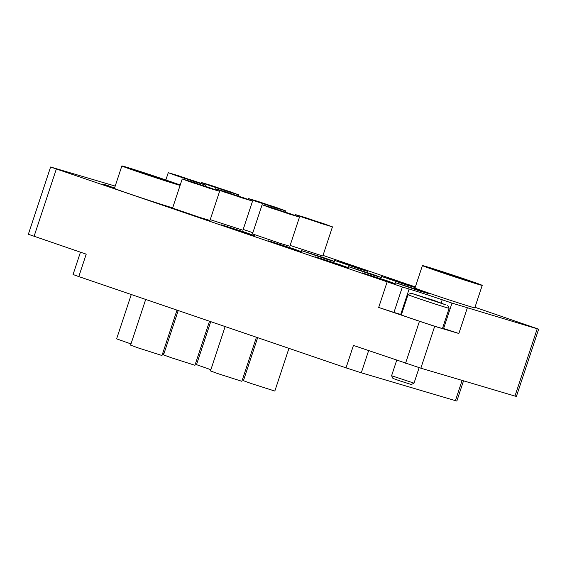 <?xml version="1.0" encoding="UTF-8"?>
<svg xmlns="http://www.w3.org/2000/svg" width="567" height="567" viewBox="0 0 567 567"><rect width="100%" height="100%" fill="white"/><g stroke="black" fill="none" stroke-linecap="round" stroke-linejoin="round"><path stroke-width="0.85" d="M114.47 188.287A31.894 0.56 18.3 0 0 114.066 188.251A31.894 0.56 18.3 0 0 129.517 193.871A31.894 0.56 18.3 0 0 172.673 207.834M415.023 287.937A31.894 0.56 18.3 0 0 414.626 287.894A31.894 0.56 18.3 0 0 430.069 293.515A31.894 0.56 18.3 0 0 475.181 307.924A31.894 0.56 18.3 0 0 474.834 307.711M387.098 280.785L362.426 272.911L387.304 281.416L395.539 283.861L387.098 280.785M340.165 264.761L315.5 256.886L340.377 265.391L348.613 267.837L340.165 264.761M293.238 248.736L268.567 240.862L293.451 249.367L301.687 251.812L293.238 248.736M246.312 232.711L221.64 224.837L246.525 233.342L254.76 235.787L246.312 232.711M420.055 290.552L395.383 282.671L420.267 291.176L428.503 293.621L420.055 290.552M406.085 284.287L381.414 276.405L406.298 284.91L414.534 287.356L406.085 284.287M359.159 268.262L334.487 260.381L359.372 268.886L367.607 271.331L359.159 268.262M373.129 274.527L348.457 266.646L373.334 275.151L381.577 277.596L373.129 274.527M326.202 258.502L301.531 250.621L326.408 259.126L334.65 261.571L326.202 258.502M463.53 380.833L456.846 401.053L361.292 372.81L346.019 367.848L78.799 276.59L86.212 254.165L28.35 234.277L50.598 167.01L402.357 287.008L393.959 312.424L378.685 307.456L434.691 326.33L458.859 333.488L442.565 328.173M50.598 167.01L115.2 186.082M538.65 329.158L516.402 396.432L514.964 396.064L537.211 328.789L538.65 329.158L474.976 307.286M434.691 326.33L420.849 368.189L514.964 396.064M420.849 368.189L353.439 345.423L346.019 367.848M443.592 328.527L451.998 303.111L537.211 328.789M451.998 303.111L442.217 299.773A25.593 0.447 18.3 0 0 409.133 289.014L402.357 287.008M323.013 255.398L359.053 267.702M360.414 268.184L399.466 281.501M400.288 281.877L404.158 283.103M407.971 284.407L415.356 286.93M78.799 276.59L73.072 274.513L80.45 252.202M401.429 314.635A25.593 0.447 18.3 0 0 400.727 314.43L393.959 312.424M108.283 185.685L104.441 184.558M105.809 185.062L103.662 184.282M102.811 184.055L103.683 184.204M109.991 186.458L105.788 185.14M114.307 187.727L109.97 186.536M103.974 184.36L104.633 184.615M356.657 266.993L354.049 266.029L356.657 266.993M362.051 268.737L351.923 265.285M397.297 280.863L401.62 282.366M402.329 282.55L401.599 282.437M405.816 283.677L402.308 282.628M406.277 283.925L405.788 283.755M406.9 284.117L407.276 284.209M403.442 283.011L407.85 284.521M445.301 304.692L433.861 300.39L411.018 293.174L445.301 304.692M447.647 305.287L449.142 308.271A21.652 0.376 -161.7 0 1 449.149 308.278A21.652 0.376 -161.7 0 1 446.512 307.597A21.652 0.376 -161.7 0 1 423.322 300.127A21.652 0.376 -161.7 0 1 408.027 294.684A21.652 0.376 -161.7 0 1 408.034 294.677L411.018 293.174M414.016 383.15L411.33 384.504L399.863 380.882L392.938 378.423L391.591 375.737L414.016 383.15L419.141 367.671M431.374 300.092L438.645 302.239L419.92 296.045L431.374 300.092M408.027 294.684L401.351 314.862A21.652 0.376 18.3 0 0 416.653 320.305A21.652 0.376 18.3 0 0 439.836 327.783A21.652 0.376 18.3 0 0 442.473 328.463L449.149 308.278M180.093 185.388A31.497 0.553 -161.7 0 1 177.832 184.743A31.497 0.553 -161.7 0 1 144.11 173.863A31.497 0.553 -161.7 0 1 121.862 165.947A31.497 0.553 -161.7 0 1 125.69 166.932A31.497 0.553 -161.7 0 1 154.72 176.238A31.497 0.553 -161.7 0 1 180.207 185.062M478.385 284.386A31.497 0.553 -161.7 0 1 444.663 273.514A31.497 0.553 -161.7 0 1 422.415 265.59A31.497 0.553 -161.7 0 1 426.249 266.582A31.497 0.553 -161.7 0 1 459.972 277.454A31.497 0.553 -161.7 0 1 482.219 285.371A31.497 0.553 -161.7 0 1 478.385 284.386M228.366 191.745L201.59 182.581L229.564 191.526L238.218 194.694L228.366 191.745M211.271 185.459L238.594 194.814L210.166 185.721L201.214 182.454L211.271 185.459M163.941 353.688L162.722 353.284M195.409 181.979L168.633 172.822L196.607 181.766L205.261 184.934L195.409 181.979M178.314 175.692L205.637 185.055L177.209 175.961L168.257 172.687L178.314 175.692M130.984 343.928L116.618 338.868L131.282 294.514M275.293 207.77L248.516 198.606L276.49 207.55L285.144 210.718L275.293 207.77M258.198 201.483L285.52 210.839L257.092 201.746L248.14 198.478L258.198 201.483M252.854 232.725L243.193 229.415M210.867 369.712L196.501 364.659L210.726 321.645M242.336 198.003L215.559 188.846L243.534 197.791L252.187 200.959L242.336 198.003M209.514 321.227L194.942 365.283L171.057 357.642L163.544 354.892L178.215 310.539M225.241 191.717L252.563 201.079L224.135 191.986L215.184 188.712L225.241 191.717M252.563 201.079L242.924 230.23L210.229 219.656M209.379 188.244L182.602 179.08L210.577 188.024L219.231 191.192L209.379 188.244M176.996 310.128L161.985 355.516L138.1 347.883L130.58 345.133L145.698 299.44M192.284 181.957L219.606 191.313L191.178 182.22L182.227 178.952L192.284 181.957M219.606 191.313L209.967 220.464L199.91 217.459L172.588 208.103L182.227 178.952M322.219 223.795L295.442 214.631L323.424 223.575L332.071 226.743L322.219 223.795M288.95 348.358L274.825 391.067L250.947 383.427L243.427 380.684L257.652 337.67M305.124 217.508L332.453 226.864L304.018 217.771L295.074 214.503L305.124 217.508M332.453 226.864L322.807 256.015L290.12 245.44M289.262 214.028L262.486 204.871L290.46 213.816L299.114 216.984L289.262 214.028M256.44 337.252L241.868 381.308L217.99 373.667L210.47 370.917L225.142 326.564M272.167 207.742L299.489 217.104L271.061 208.011L262.11 204.737L272.167 207.742M299.489 217.104L289.85 246.255L279.793 243.25L252.471 233.887L262.11 204.737M467.265 308.079L458.859 333.488M405.575 363.227L419.424 321.369M378.685 307.456L387.091 282.04M56.317 169.086L34.07 236.361M455.407 400.685L462.112 380.414M368.635 350.612L361.292 372.81M400.727 314.43L409.133 289.014M441.19 302.891L442.217 299.773M131.884 169.051A24.02 0.418 -161.7 0 1 162.935 179.144A24.02 0.418 -161.7 0 1 171.645 182.624A24.02 0.418 -161.7 0 1 140.595 172.531A24.02 0.418 -161.7 0 1 131.884 169.051M472.198 282.274A24.02 0.418 -161.7 0 1 441.147 272.174A24.02 0.418 -161.7 0 1 432.437 268.694A24.02 0.418 -161.7 0 1 463.487 278.794A24.02 0.418 -161.7 0 1 472.198 282.274M391.591 375.737L396.723 360.201M173.233 183.084L130.212 168.853M121.862 165.947L114.414 188.457M422.415 265.59L414.973 288.1M430.764 268.503L430.566 268.404C430.261 268.581 463.119 279.666 471.964 282.196L473.785 282.727M482.219 285.371L474.777 307.881M238.594 194.814L238.211 195.976M201.214 182.454L200.952 183.261M205.637 185.055L205.254 186.217M168.257 172.687L165.847 179.98M285.52 210.839L285.137 212.001M248.14 198.478L247.878 199.286M215.184 188.712L214.914 189.527M295.074 214.503L294.805 215.311"/></g></svg>
